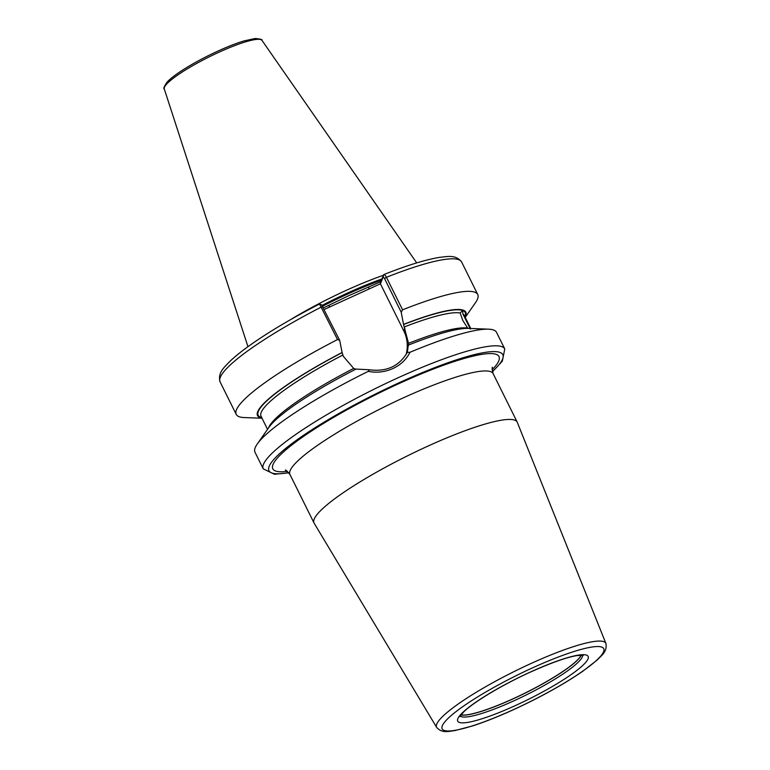 <?xml version="1.0" encoding="UTF-8"?>
<svg xmlns="http://www.w3.org/2000/svg" width="770" height="770" viewBox="0 0 770 770"><rect width="100%" height="100%" fill="white"/><g stroke="black" fill="none" stroke-linecap="round" stroke-linejoin="round"><path stroke-width="1.16" d="M581.292 655.183A68.52 11.213 -26.4 0 1 513.224 698.804A68.52 11.213 -26.4 0 1 460.912 714.945M581.148 655.193A68.405 11.194 -26.4 0 1 513.205 698.717A68.405 11.194 -26.4 0 1 460.999 714.829M465.205 317.375L475.465 302.697A134.817 22.061 153.6 0 0 477.737 294.496A134.817 22.061 153.6 0 0 402.585 309.819L401.208 312.168L403.547 324.555L408.543 343.353A113.421 18.557 153.6 0 1 467.698 328.116L462.751 320.378L460.181 312.995L462.626 310.512L462.895 313.967L470.403 329.088M605.913 643.47L517.286 422.316A113.421 18.557 153.6 0 0 517.19 422.095A113.421 18.557 153.6 0 0 427.023 446.523A113.421 18.557 153.6 0 0 314.006 522.955A113.421 18.557 153.6 0 0 314.122 523.167L436.696 727.467A94.469 15.458 -26.4 0 1 530.722 663.634A94.469 15.458 -26.4 0 1 605.913 643.47C607.491 651.911 601.052 655.838 597.424 659.823L582.909 671.171C563.852 684.28 540.8 697.071 513.763 709.565C498.575 716.485 484.879 721.933 472.674 725.898L454.849 730.595C449.478 731.077 442.461 733.829 436.696 727.467M323.564 307.846L348.425 295.824L380.572 281.791L383.874 274.553C407.263 265.294 425.916 259.557 439.843 257.324C446.552 256.766 455.657 254.09 461.596 261.973A134.817 22.061 153.6 0 0 386.434 277.296L402.585 309.819M383.431 275.275A95.432 15.612 153.6 0 0 345.749 290.588A95.432 15.612 153.6 0 0 290.049 319.935M504.774 348.964L496.515 332.322A134.817 22.061 153.6 0 0 488.613 329.175A134.817 22.061 153.6 0 0 409.996 352.285C406.368 359.494 400.669 364.913 392.902 368.541C384.99 372.064 376.78 373.007 368.253 371.371A134.817 22.061 153.6 0 0 257.267 444.011A134.817 22.061 153.6 0 0 254.995 452.211L263.253 468.853A134.817 22.061 -26.4 0 1 397.589 378.003A134.817 22.061 -26.4 0 1 504.774 348.964L502.31 361.168L492.444 371.794M355.952 369.253L353.7 368.426L343.382 356.404L342.092 352.506A116.289 19.029 153.6 0 0 261.954 418.091M261.762 417.186L260.722 417.292L261.328 416.839M408.543 343.353L407.32 352.41L409.996 352.285M383.171 276.931L383.681 274.707C384.307 274.178 385.221 275.044 386.434 277.296L384.5 278.509L383.171 276.931L380.409 283.793L324.343 309.415M465.138 317.23A116.289 19.029 153.6 0 0 403.624 324.372M368.253 371.371L369.331 369.773L356.029 369.08A116.289 19.029 153.6 0 0 268.865 427.437L257.267 444.011M342.092 352.506L339.676 340.292L337.53 339.56L319.512 304.034M321.812 304.997L319.569 303.967C291.397 318.482 267.893 332.457 249.018 345.903C240.952 351.697 234.455 356.972 229.527 361.727C225.023 366.732 217.39 372.372 220.076 381.862L236.226 414.395A134.817 22.061 153.6 0 0 244.129 417.542L262.021 418.235M337.53 339.56A134.817 22.061 153.6 0 0 236.226 414.395M488.613 329.175L468.401 328.386A116.289 19.029 153.6 0 0 408.755 344.979M406.021 354.739A34.457 33.36 23.7 0 0 403.778 330.879L380.409 283.793M401.208 312.168L384.5 278.509M321.639 305.055L339.676 340.292M369.331 369.773C386.502 372.035 399.158 366.241 407.32 352.41M328.703 305.498L329.858 306.893M380.245 283.591L380.572 281.791M368.262 287.412L369.417 288.817M492.377 371.554A130.544 21.358 153.6 0 0 399.043 382.767A130.544 21.358 153.6 0 0 285.516 448.564A130.544 21.358 153.6 0 0 288.75 472.636M513.86 709.449A90.206 14.755 153.6 0 0 603.497 651.949A90.206 14.755 153.6 0 0 532.032 668.091A90.206 14.755 153.6 0 0 442.394 725.59A90.206 14.755 153.6 0 0 513.86 709.449M530.27 672.085A72.803 11.906 -26.4 0 1 587.953 659.053A72.803 11.906 -26.4 0 1 515.611 705.464A72.803 11.906 -26.4 0 1 457.929 718.487A72.803 11.906 -26.4 0 1 530.27 672.085M460.162 716.062A68.52 11.213 153.6 0 0 514.168 700.7A68.52 11.213 153.6 0 0 582.64 655.26M287.451 471.365A126.261 20.655 -26.4 0 1 291.07 445.58A126.261 20.655 -26.4 0 1 398.61 383.749A126.261 20.655 -26.4 0 1 492.155 369.754M492.521 367.329C491.876 367.069 492.078 369.157 493.118 373.604A113.421 18.557 153.6 0 0 402.951 398.032A113.421 18.557 153.6 0 0 289.934 474.464L314.006 522.955M381.256 280.222A94.575 15.477 153.6 0 0 347.357 294.188A94.575 15.477 153.6 0 0 322.726 306.181M381.429 279.828A94.575 15.477 153.6 0 0 347.222 293.909A94.575 15.477 153.6 0 0 322.563 305.902M381.795 278.99A94.662 15.487 153.6 0 0 346.933 293.303A94.662 15.487 153.6 0 0 322.187 305.344M164.27 88.916C163.192 88.974 164.077 86.769 166.907 82.294C169.852 79.079 174.694 75.267 181.441 70.85C192.009 63.997 204.117 57.432 217.756 51.157C227.67 46.633 236.409 43.226 243.994 40.926L255.168 38.5C260.385 38.943 262.657 39.578 261.993 40.406A54.574 8.932 153.6 0 0 218.719 52.341A54.574 8.932 153.6 0 0 164.27 88.916L247.959 346.673M342.727 355.086A113.421 18.557 153.6 0 0 261.02 416.224L267.536 429.342M342.015 352.679A115.558 18.904 153.6 0 0 260.722 417.292A115.558 18.904 153.6 0 0 261.694 417.571M353.7 368.426A113.421 18.557 153.6 0 0 268.595 427.822M464.878 316.711A115.558 18.904 153.6 0 0 462.626 310.512A115.558 18.904 153.6 0 0 403.547 324.555M460.181 312.995A113.421 18.557 153.6 0 0 404.26 326.952M470.72 328.482L464.204 315.363A113.421 18.557 153.6 0 0 462.895 313.967M322.967 306.633L321.379 307.038A134.817 22.061 153.6 0 0 220.076 381.862M404.924 328.28L403.778 330.879M459.902 716.62L463.656 711.952C473.435 702.221 502.444 684.742 530.174 672.191C551.898 662.508 567.625 656.954 577.346 655.549L583.237 655.395M285.295 470.191C285.487 469.536 287.037 470.951 289.934 474.464M493.118 373.604L517.19 422.095M261.993 40.406L416.705 262.907M461.596 261.973L477.737 294.496M263.253 468.853L274.467 474.272L288.904 472.828"/></g></svg>
